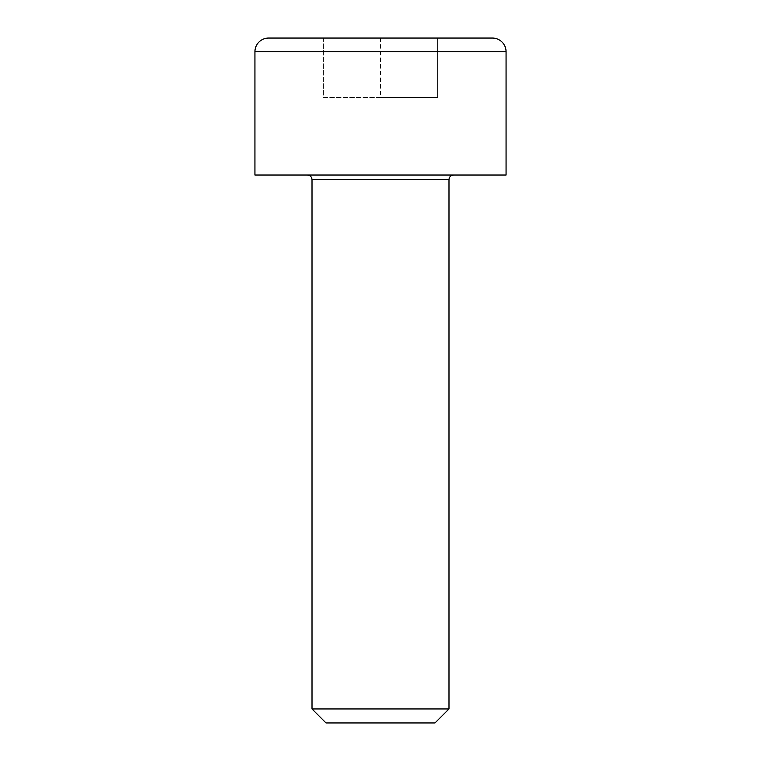 <?xml version="1.0" encoding="UTF-8"?>
<svg xmlns="http://www.w3.org/2000/svg" width="761" height="761" viewBox="0 0 761 761"><rect width="100%" height="100%" fill="white"/><g stroke="black" fill="none" stroke-linecap="round" stroke-linejoin="round"><path stroke-width="0.57" stroke-dasharray="3.81 2.85" d="M380.5 175.03L307.444 175.03L380.5 175.03M268.633 38.05L492.367 38.05M448.99 708.948L312.01 708.948M434.988 722.95L326.012 722.95M254.935 175.03L506.065 175.03M437.575 38.05L323.425 38.05L323.425 97.408L380.5 97.408L380.5 38.05L437.575 38.05L437.575 97.408L437.575 38.05M323.425 38.05L323.425 97.408L437.575 97.408L380.5 97.408L380.5 38.05M312.01 179.596L448.99 179.596M254.935 51.748L506.065 51.748"/><path stroke-width="1.14" d="M492.367 38.05A13.698 13.698 0 0 1 506.065 51.748L254.935 51.748A13.698 13.698 0 0 1 268.633 38.05L492.367 38.05M312.01 179.596L312.01 708.948L448.99 708.948L448.99 179.596L312.01 179.596C311.725 176.837 310.203 175.315 307.444 175.03M312.01 708.948L326.012 722.95L434.988 722.95L448.99 708.948M506.065 51.748L506.065 175.03L254.935 175.03L254.935 51.748M323.425 38.05L380.5 38.05M448.99 179.596C449.275 176.837 450.797 175.315 453.556 175.03"/></g></svg>
